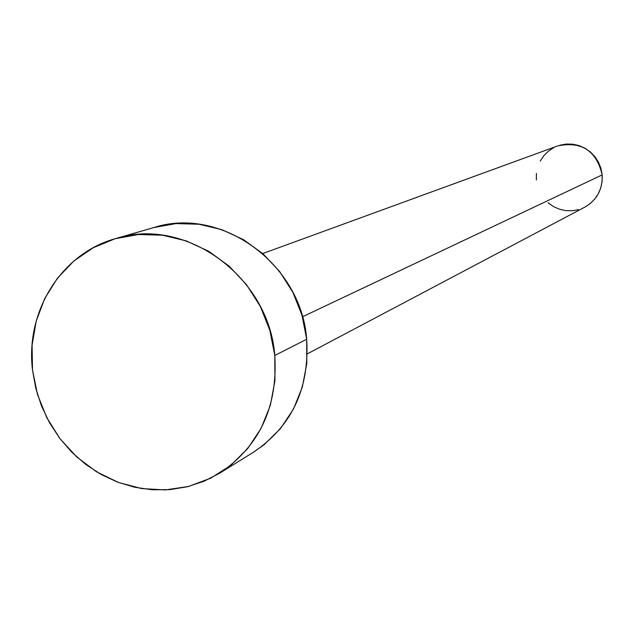 <?xml version="1.0" encoding="UTF-8"?>
<svg xmlns="http://www.w3.org/2000/svg" width="634" height="634" viewBox="0 0 634 634"><rect width="100%" height="100%" fill="white"/><g stroke="black" fill="none" stroke-linecap="round" stroke-linejoin="round"><path stroke-width="0.95" d="M307.308 353.867L584.873 207.104C596.99 199.956 602.76 189.217 602.173 174.897L302.45 316.802L602.173 174.897C596.428 150.694 581.6 141.033 557.682 145.915L262.73 253.552M220.164 472.869L253.552 452.161C291.878 426.222 309.59 388.594 306.69 339.261L274.791 355.46L306.69 339.261C301.245 263.593 220.822 205.725 153.753 227.574L115.459 238.638C185.152 215.901 268.998 276.44 274.791 355.46C277.882 406.965 259.504 446.201 219.673 473.17L204.029 481.246L187.339 486.761L169.967 489.622L152.279 489.781L134.662 487.245L117.464 482.094L101.052 474.43L85.764 464.437L71.896 452.327L59.739 438.348L49.539 422.799L41.495 405.99L35.781 388.27L32.508 369.994C25.273 311.595 61.236 253.497 115.459 238.638M153.721 227.582L175.887 223.588L198.989 224.238L221.797 229.635L243.408 239.597L262.967 253.758L279.673 271.566L292.853 292.314L301.982 315.185L306.69 339.261L306.793 363.575L302.315 387.16L293.447 409.081L280.561 428.489L264.196 444.648L253.093 452.446M32.508 369.994L32.072 345.261L36.201 321.129L44.745 298.487L57.432 278.207L73.798 261.057L93.253 247.72L115.087 238.741L138.466 234.509L162.494 235.214L186.237 240.88L208.752 251.31L229.128 266.114L246.547 284.737L260.312 306.42L269.846 330.322L274.791 355.46L274.942 380.844L270.314 405.451L261.113 428.315L247.736 448.539L230.736 465.356L210.797 478.131L188.718 486.413L165.363 489.924L141.612 488.568L118.376 482.434L96.519 471.783L76.833 457.035L60.04 438.752L46.758 417.616L37.469 394.411L32.508 369.994M559.814 145.226L566.178 144.061L572.66 144.18L579.024 145.582L585.008 148.221L590.389 151.986L594.954 156.733L598.52 162.28L600.961 168.414L602.173 174.897L602.11 181.475L600.77 187.894L598.219 193.901L594.557 199.274L589.913 203.799L584.841 207.12M578.47 209.656L572.114 210.765L565.647 210.599L559.323 209.165L553.379 206.518L548.053 202.753M536.356 179.993L536.404 173.462M540.208 161.084L543.821 155.71L548.418 151.161L553.815 147.619"/></g></svg>
